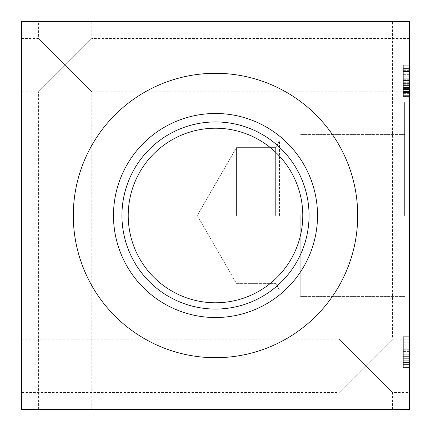 <?xml version="1.0" encoding="UTF-8"?>
<svg xmlns="http://www.w3.org/2000/svg" width="431" height="431" viewBox="0 0 431 431"><rect width="100%" height="100%" fill="white"/><g stroke="black" fill="none" stroke-linecap="round" stroke-linejoin="round"><path stroke-width="0.32" stroke-dasharray="2.15 1.62" d="M409.45 358.323L409.45 354.239L403.341 354.239L403.341 358.323L403.341 352.041L403.341 364.583L403.341 349.153L403.341 367.476L403.341 349.153L403.341 356.367L403.341 352.041L403.341 354.217L409.45 354.217L409.45 358.323L403.341 358.323L403.341 367.476L403.341 358.323L409.45 358.323L409.45 352.041L409.45 354.217L403.341 354.239L409.45 354.217L409.45 358.323L403.341 358.323L409.45 358.323L409.45 362.412L403.341 362.412L409.45 362.412L409.45 364.583L403.341 364.561L403.341 360.262L403.341 367.476L403.341 360.262L403.341 364.561L409.45 364.583L409.45 360.262L409.45 364.561L409.45 362.385L403.341 362.385L409.45 362.385L409.45 352.068L403.341 352.068L409.45 352.068L409.45 356.367L403.341 356.367L403.341 349.153L403.341 356.367L409.45 356.367L409.45 349.153L409.45 356.367L409.45 352.041L403.341 352.041L409.45 352.041L409.45 354.217L403.341 354.239L409.45 354.217L409.45 358.323L403.341 358.323L409.45 358.323L409.45 364.583L403.341 364.561L409.45 364.583L409.45 360.262L403.341 360.262L403.341 367.476L403.341 360.262L409.45 360.262L409.45 352.068L409.45 356.367L403.341 356.367L409.45 356.367L409.45 349.153L403.341 349.153L409.45 349.153L409.45 356.367L409.45 352.041L409.45 354.217L403.341 354.239L409.45 354.217L409.45 358.323L403.341 358.323L409.45 358.323L409.45 362.412L403.341 362.412L409.45 362.412L409.45 364.583L403.341 364.561L409.45 364.583L409.45 360.262L403.341 360.262L409.45 360.262L409.45 367.476L403.341 367.476L409.45 367.476L409.45 360.262L409.45 364.561L409.45 362.385L403.341 362.385L409.45 362.385L409.45 358.323M409.45 367.476L403.341 367.476L409.45 367.476L409.45 360.262L403.341 360.262L409.45 360.262L409.45 367.476L403.341 367.476L409.45 367.476L409.45 360.262L409.45 364.561L403.341 364.561L409.45 364.583L409.45 360.262L403.341 360.262L409.45 360.262L409.45 367.476L403.341 367.476L409.45 367.476M409.45 349.153L403.341 349.153L409.45 349.153L409.45 356.367L403.341 356.367L409.45 356.367L409.45 349.153L403.341 349.153L409.45 349.153L409.45 356.367L409.45 352.041L403.341 352.041L409.45 352.041L409.45 354.217L409.45 352.068L403.341 352.068L409.45 352.068L409.45 356.367L403.341 356.367L409.45 356.367L409.45 349.153L403.341 349.153L409.45 349.153M409.45 339.046L409.45 366.161L409.45 336.681L403.341 336.681L403.341 366.161L403.341 336.681L403.341 366.161L403.341 336.681L403.341 366.161L403.341 336.681L403.341 366.161L403.341 336.681L403.341 366.161L403.341 336.681L403.341 362.099L403.341 336.681L409.45 336.681L409.45 366.161L403.341 366.161L403.341 342.817L403.341 366.161L409.45 366.161L409.45 349.746L409.45 366.161L403.341 366.161L409.45 366.161L409.45 336.681L403.341 336.681L409.45 336.681L409.45 362.078L409.45 336.681L403.341 336.681L409.45 336.681L409.45 344.924L409.45 336.681L403.341 336.681L409.45 336.681L409.45 366.161L403.341 366.161L409.45 366.161L403.341 366.161L409.45 366.161L409.45 339.046L403.341 339.046M409.45 349.746L403.341 349.746M409.45 362.078L403.341 362.078L403.341 344.8L403.341 362.078L409.45 362.078L409.45 344.8L409.45 362.078M409.45 344.8L403.341 344.8L409.45 344.8M409.45 362.148L409.45 348.264L403.341 348.264L403.341 362.148L403.341 348.264L403.341 362.148L403.341 348.264L409.45 348.264L409.45 362.148L403.341 362.148L409.45 362.148L409.45 348.264L403.341 348.264L409.45 348.264L409.45 362.148M409.45 344.924L403.341 344.924L409.45 344.924L409.45 336.681L403.341 336.681L409.45 336.681L403.341 336.681L409.45 336.681L409.45 344.924L403.341 344.924L409.45 344.924M409.45 342.031L409.45 362.767L403.341 362.767L403.341 340.07L403.341 362.767L409.45 362.767L409.45 340.07L403.341 340.07L409.45 340.07L409.45 342.031L403.341 342.031M409.45 361L403.341 361M409.45 336.681L403.341 336.681L409.45 336.681L409.45 366.161L409.45 336.681L403.341 336.681L409.45 336.681L409.45 366.161L403.341 366.161L409.45 366.161L409.45 336.681L403.341 336.681L409.45 336.681L409.45 362.099L409.45 336.681M409.45 366.161L403.341 366.161L409.45 366.161L409.45 342.817L409.45 366.161L403.341 366.161L409.45 366.161M409.45 342.817L403.341 342.817M409.45 362.099L403.341 362.099M409.45 409.45L409.45 21.55L21.55 21.55L21.55 409.45L409.45 409.45M409.45 65.151L409.45 95.849L409.45 65.151L409.45 95.849L409.45 65.151L409.45 95.849L409.45 65.151L409.45 95.849L409.45 65.151L403.341 65.151L403.341 95.849L403.341 65.151L403.341 95.849L403.341 65.151L403.341 95.849L403.341 65.151L403.341 95.849L403.341 65.151L409.45 65.151M409.45 365.849L409.45 392.539L409.45 365.849M409.45 215.5L409.45 102.158L409.45 215.5M409.45 82.159L409.45 65.771L409.45 95.251L409.45 82.159L403.341 82.159L403.341 65.771L403.341 82.159M409.45 68.782L409.45 95.348L409.45 68.782L403.341 68.782L403.341 95.348L403.341 68.782L409.45 68.782M409.45 95.251L409.45 65.771L409.45 95.251L409.45 83.689L409.45 95.251L403.341 95.251L409.45 95.251M409.45 87.418L409.45 78.243L409.45 96.566L409.45 87.418L403.341 87.418L403.341 93.672L403.341 87.418L409.45 87.418M409.45 69.186L409.45 95.871L409.45 65.771L409.45 95.871L409.45 69.186L403.341 69.186L409.45 69.186M409.45 65.771L403.341 65.771L409.45 65.771M409.45 76.831L403.341 76.831L409.45 76.831M409.45 81.874L403.341 81.874L409.45 81.874M409.45 95.871L403.341 95.871L409.45 95.871M409.45 94.103L403.341 94.103L409.45 94.103M409.45 89.901L403.341 89.901L409.45 89.901M409.45 91.523L403.341 91.523L409.45 91.523M409.45 92.455L403.341 92.455L409.45 92.455M409.45 69.951L403.341 69.951L409.45 69.951M409.45 80.511L409.45 92.573L403.341 92.573L409.45 92.573L409.45 68.421L403.341 68.421L409.45 68.421L409.45 92.573L409.45 68.421L409.45 92.573L403.341 92.573L409.45 92.573L409.45 68.421L403.341 68.421L409.45 68.421L409.45 92.573L409.45 68.421L409.45 80.511L403.341 80.511L409.45 80.511M409.45 95.849L403.341 95.849L409.45 95.849M409.45 83.328L403.341 83.328L403.341 81.13L403.341 83.307L409.45 83.307M409.45 91.474L403.341 91.474M409.45 93.651L403.341 93.651L403.341 89.352L403.341 93.651L409.45 93.672M409.45 89.352L403.341 89.352L403.341 96.566L403.341 89.352L409.45 89.352M409.45 96.566L403.341 96.566L409.45 96.566M409.45 91.501L403.341 91.501M409.45 81.13L403.341 81.13M409.45 85.457L403.341 85.457L403.341 78.243L403.341 85.457L409.45 85.457M409.45 78.243L403.341 78.243L409.45 78.243M409.45 81.157L403.341 81.157M409.45 83.689L403.341 83.689L409.45 83.689M409.45 80.198L403.341 80.198L409.45 80.198M409.45 95.348L403.341 95.348L409.45 95.348M409.45 91.237L403.341 91.237M409.45 88.538L403.341 88.538L409.45 88.538M409.45 91.14L409.45 91.905L403.341 91.905L403.341 83.28L403.341 91.905L409.45 91.905L409.45 83.28L403.341 83.28L409.45 83.28L409.45 91.14L403.341 91.14M409.45 70.355L409.45 80.01L403.341 80.01L403.341 69.116L403.341 80.01L409.45 80.01L409.45 69.116L403.341 69.116L409.45 69.116L409.45 70.355L403.341 70.355M409.45 79.245L403.341 79.245M409.45 82.305L403.341 82.305M409.45 94.055L403.341 94.055M409.45 68.163L403.341 68.163M215.5 128.222A87.277 87.277 0 0 0 128.222 215.5A87.277 87.277 0 0 0 215.5 302.777A87.277 87.277 0 0 0 302.777 215.5A87.277 87.277 0 0 0 215.5 128.222A87.277 87.277 0 0 1 302.777 215.5A87.277 87.277 0 0 1 215.5 302.777A87.277 87.277 0 0 1 128.222 215.5A87.277 87.277 0 0 1 215.5 128.222A87.277 87.277 0 0 0 128.222 215.5A87.277 87.277 0 0 0 215.5 302.777A87.277 87.277 0 0 0 302.777 215.5A87.277 87.277 0 0 0 215.5 128.222M73.297 215.5A142.203 142.203 0 0 1 215.5 73.297A142.203 142.203 0 0 1 357.703 215.5A142.203 142.203 0 0 1 215.5 357.703A142.203 142.203 0 0 1 73.297 215.5A142.203 142.203 0 0 0 215.5 357.703A142.203 142.203 0 0 0 357.703 215.5A142.203 142.203 0 0 0 215.5 73.297A142.203 142.203 0 0 0 73.297 215.5A142.203 142.203 0 0 0 215.5 357.703A142.203 142.203 0 0 0 357.703 215.5A142.203 142.203 0 0 0 215.5 73.297A142.203 142.203 0 0 0 73.297 215.5M113.482 215.5A102.018 102.018 0 0 1 215.5 113.482A102.018 102.018 0 0 1 317.518 215.5A102.018 102.018 0 0 1 215.5 317.518A102.018 102.018 0 0 1 113.482 215.5A102.018 102.018 0 0 0 215.5 317.518A102.018 102.018 0 0 0 317.518 215.5A102.018 102.018 0 0 0 215.5 113.482A102.018 102.018 0 0 0 113.482 215.5A102.018 102.018 0 0 0 215.5 317.518A102.018 102.018 0 0 0 317.518 215.5A102.018 102.018 0 0 0 215.5 113.482A102.018 102.018 0 0 0 113.482 215.5M121.941 215.5A93.559 93.559 0 0 1 215.5 121.941A93.559 93.559 0 0 1 309.059 215.5A93.559 93.559 0 0 1 215.5 309.059A93.559 93.559 0 0 1 121.941 215.5A93.559 93.559 0 0 0 215.5 309.059A93.559 93.559 0 0 0 309.059 215.5A93.559 93.559 0 0 0 215.5 121.941A93.559 93.559 0 0 0 121.941 215.5A93.559 93.559 0 0 0 215.5 309.059A93.559 93.559 0 0 0 309.059 215.5A93.559 93.559 0 0 0 215.5 121.941A93.559 93.559 0 0 0 121.941 215.5M65.113 65.151L38.424 38.461L65.113 65.151L91.798 38.461L65.113 65.151L91.798 91.835L65.113 65.151L38.424 91.835L65.113 65.151M65.113 21.55L38.424 21.55L65.113 21.55M65.113 409.45L38.424 409.45L65.113 409.45M365.811 365.849L339.122 339.165L365.811 365.849L392.501 339.165L365.811 365.849L392.501 392.539L365.811 365.849L339.122 392.539L365.811 365.849M365.811 21.55L392.501 21.55L365.811 21.55M365.811 409.45L339.122 409.45L365.811 409.45M404.639 215.5L404.639 102.158L404.639 215.5M300.218 215.5L300.218 296.571L300.218 215.5M279.493 215.5L279.493 140.948L279.493 215.5M275.641 215.5L275.641 147.617L275.641 215.5M236.447 215.5L236.447 147.617L236.447 215.5M21.55 365.849L21.55 392.539L21.55 365.849M21.55 65.151L21.55 38.461L21.55 65.151M409.45 351.443L403.341 351.443M409.45 351.394L403.341 351.394M409.45 363.818L403.341 363.818M409.45 87.773L403.341 87.773L409.45 87.773M409.45 91.264L403.341 91.264L409.45 91.264M409.45 87.558L403.341 87.558L409.45 87.558M409.45 77.047L403.341 77.047L409.45 77.047M409.45 89.519L403.341 89.519L409.45 89.519M409.45 89.47L403.341 89.47L409.45 89.47M409.45 80.489L403.341 80.489L409.45 80.489M409.45 71.6L403.341 71.6L409.45 71.6M409.45 71.53L403.341 71.53L409.45 71.53M409.45 84.26L403.341 84.26M409.45 88.059L403.341 88.059M409.45 74.66L403.341 74.66M409.45 74.827L403.341 74.827M409.45 88.608L403.341 88.608M409.45 38.461L91.798 38.461L91.798 21.55M21.55 38.461L38.424 38.461L38.424 21.55M91.798 409.45L91.798 91.835L409.45 91.835M38.424 409.45L38.424 91.835L21.55 91.835M409.45 339.165L392.501 339.165L392.501 21.55M21.55 339.165L339.122 339.165L339.122 21.55M392.501 409.45L392.501 392.539L409.45 392.539M339.122 409.45L339.122 392.539L21.55 392.539M409.45 102.158L404.639 102.158L409.45 102.158M409.45 328.842L404.639 328.842L409.45 328.842M404.639 134.429L300.218 134.429L404.639 134.429M404.639 296.571L300.218 296.571L404.639 296.571M300.218 140.948L279.493 140.948L275.641 147.617L279.493 140.948L300.218 140.948M300.218 290.052L279.493 290.052L275.641 283.382L279.493 290.052L300.218 290.052M197.253 215.5L236.447 283.382L275.641 283.382L236.447 283.382L197.253 215.5L236.447 147.617L275.641 147.617L236.447 147.617L197.253 215.5"/><path stroke-width="0.65" d="M409.45 21.55L409.45 409.45L21.55 409.45L21.55 21.55L409.45 21.55M302.777 215.5A87.277 87.277 0 0 1 215.5 302.777A87.277 87.277 0 0 1 128.222 215.5A87.277 87.277 0 0 1 215.5 128.222A87.277 87.277 0 0 1 302.777 215.5M357.703 215.5A142.203 142.203 0 0 1 215.5 357.703A142.203 142.203 0 0 1 73.297 215.5A142.203 142.203 0 0 1 215.5 73.297A142.203 142.203 0 0 1 357.703 215.5M113.482 215.5A102.018 102.018 0 0 1 215.5 113.482A102.018 102.018 0 0 1 317.518 215.5A102.018 102.018 0 0 1 215.5 317.518A102.018 102.018 0 0 1 113.482 215.5M121.941 215.5A93.559 93.559 0 0 1 215.5 121.941A93.559 93.559 0 0 1 309.059 215.5A93.559 93.559 0 0 1 215.5 309.059A93.559 93.559 0 0 1 121.941 215.5"/></g></svg>
